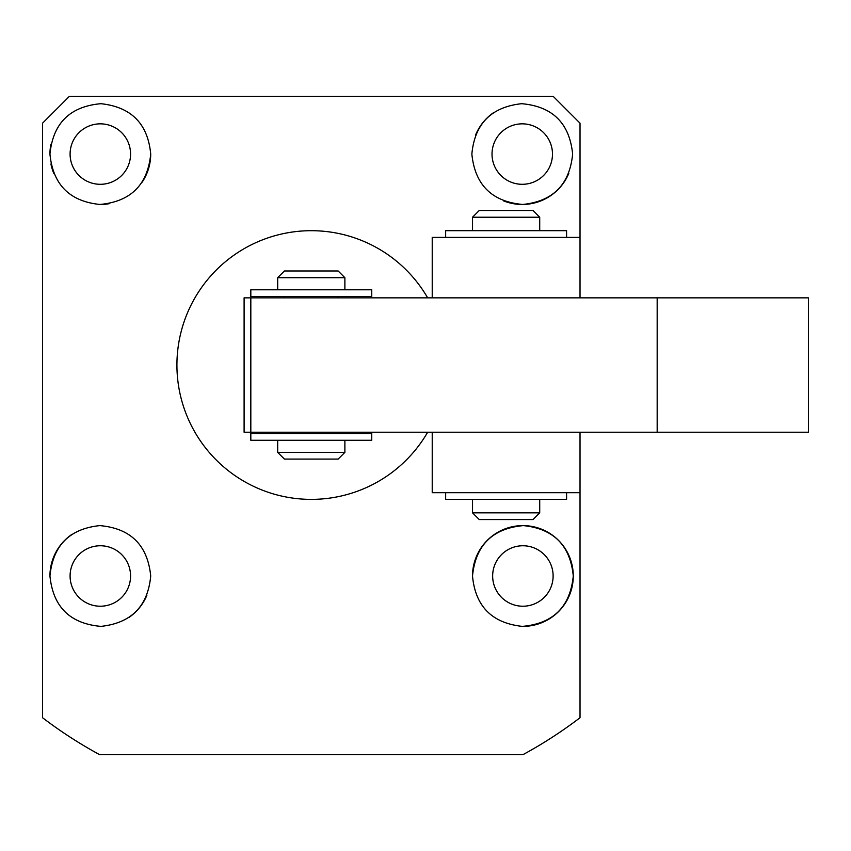 <?xml version="1.0" encoding="UTF-8"?>
<svg xmlns="http://www.w3.org/2000/svg" width="851" height="851" viewBox="0 0 851 851"><rect width="100%" height="100%" fill="white"/><g stroke="black" fill="none" stroke-linecap="round" stroke-linejoin="round"><path stroke-width="1.28" d="M566.585 492.686L566.585 499.399L445.658 499.399L445.658 492.686M371.749 440.275L250.822 440.275L250.822 433.563L371.749 433.563L371.749 440.275M432.223 432.223L432.223 492.686L580.02 492.686L580.02 432.223L580.02 717.733A443.414 443.414 0 0 1 522.886 754.699L99.684 754.699A443.414 443.414 0 0 1 42.55 717.733L42.55 123.172L69.42 96.301L553.15 96.301L580.02 123.172L580.02 237.386L432.223 237.386L432.223 297.85M539.715 230.664L539.715 217.228L472.528 217.228L472.528 230.664M539.715 512.845L532.992 519.557L479.251 519.557L472.528 512.845L539.715 512.845L539.715 499.399M539.715 217.228L532.992 210.505L479.251 210.505L472.528 217.228M277.692 440.275L277.692 452.37L344.878 452.37L344.878 440.275M277.692 277.692L284.415 270.98L338.155 270.98L344.878 277.692L277.692 277.692L277.692 289.787M277.692 452.37L284.415 459.093L338.155 459.093L344.878 452.37M657.174 432.223L808.45 432.223L808.45 297.85L657.174 297.85L657.174 432.223L244.099 432.223L244.099 297.85L250.822 297.85L250.822 432.223M657.174 297.85L250.822 297.85M580.02 297.85L580.02 237.386M250.822 289.787L371.749 289.787L371.749 296.51L250.822 296.51L250.822 289.787M445.658 237.386L445.658 230.664L566.585 230.664L566.585 237.386M553.118 575.989A30.232 30.232 0 0 1 522.886 606.22A30.232 30.232 0 0 1 492.655 575.989A30.232 30.232 0 0 1 522.886 545.757A30.232 30.232 0 0 1 553.118 575.989M552.48 154.074A30.232 30.232 0 0 1 522.248 184.305A30.232 30.232 0 0 1 492.016 154.074A30.232 30.232 0 0 1 522.248 123.842A30.232 30.232 0 0 1 552.48 154.074M130.565 575.989A30.232 30.232 0 0 1 100.333 606.22A30.232 30.232 0 0 1 70.09 575.989A30.232 30.232 0 0 1 100.333 545.757A30.232 30.232 0 0 1 130.565 575.989M130.565 154.074A30.232 30.232 0 0 1 100.333 184.305A30.232 30.232 0 0 1 70.09 154.074A30.232 30.232 0 0 1 100.333 123.842A30.232 30.232 0 0 1 130.565 154.074M49.943 575.989C52.911 545.544 69.537 528.748 99.801 525.61C130.629 528.322 147.606 545.119 150.712 575.989C147.893 606.263 131.299 623.06 100.95 626.379C70.059 623.698 53.049 606.912 49.943 575.989A50.39 50.39 0 0 1 72.09 534.258M472.507 575.989C475.581 545.183 492.538 528.386 523.354 525.61C553.661 528.705 570.298 545.502 573.276 575.989C570.191 606.848 553.203 623.645 522.333 626.379C491.952 623.102 475.337 606.306 472.507 575.989A50.39 50.39 0 0 1 522.886 525.61A50.39 50.39 0 0 1 573.276 575.989A50.39 50.39 0 0 1 522.333 626.379M427.649 432.223A134.373 134.373 0 0 1 176.923 365.036A134.373 134.373 0 0 1 427.649 297.85M568.798 173.349A50.39 50.39 0 0 1 503.43 200.825M572.638 154.074C569.659 184.518 553.044 201.315 522.78 204.463C491.942 201.74 474.975 184.944 471.858 154.074C474.688 123.81 491.272 107.013 521.62 103.694C552.512 106.364 569.521 123.161 572.638 154.074M150.712 154.074C147.638 184.88 130.682 201.676 99.865 204.463C69.559 201.357 52.922 184.561 49.943 154.074C53.028 123.214 70.005 106.418 100.886 103.694C131.267 106.971 147.883 123.767 150.712 154.074A50.39 50.39 0 0 1 142.16 182.167M109.673 203.591A50.39 50.39 0 0 1 99.865 204.463M53.773 173.359A50.39 50.39 0 0 1 50.922 163.977M146.936 595.147A50.39 50.39 0 0 1 128.735 617.613M475.635 134.926A50.39 50.39 0 0 1 493.835 112.46M49.943 154.074A50.39 50.39 0 0 1 50.911 144.223M472.528 512.845L472.528 499.399M338.155 432.223L338.155 433.563M338.155 296.51L338.155 297.85M344.878 277.692L344.878 289.787M284.415 432.223L284.415 433.563M284.415 296.51L284.415 297.85"/></g></svg>
